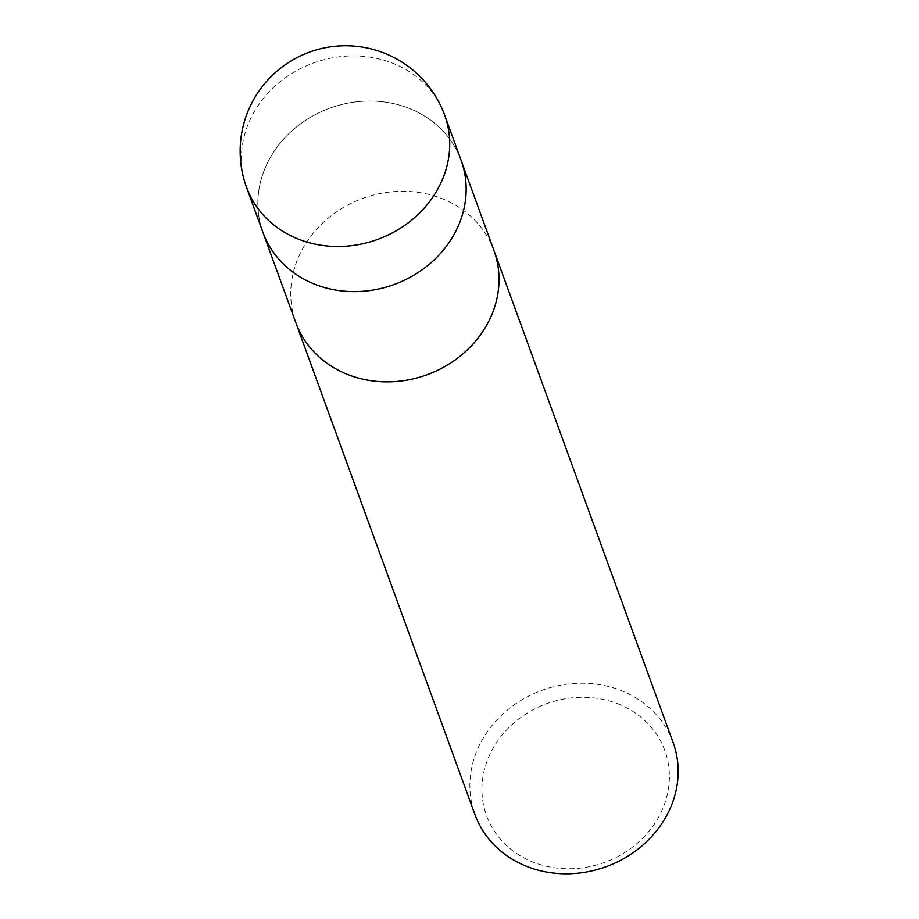 <?xml version="1.0" encoding="UTF-8"?>
<svg xmlns="http://www.w3.org/2000/svg" width="919" height="919" viewBox="0 0 919 919"><rect width="100%" height="100%" fill="white"/><g stroke="black" fill="none" stroke-linecap="round" stroke-linejoin="round"><path stroke-width="0.69" stroke-dasharray="4.59 3.45" d="M493.848 250.232A105.432 93.864 -20 0 0 444.635 199.71A105.432 93.864 -20 0 0 328.336 218.033A105.432 93.864 -20 0 0 295.815 322.661M263.041 232.679L262.937 232.404A105.432 93.864 -20 0 1 359.352 101.515A105.432 93.864 -20 0 1 461.085 160.239A105.432 93.864 -20 0 0 411.769 109.441A105.432 93.864 -20 0 0 295.47 127.775A105.432 93.864 -20 0 0 262.937 232.404A105.432 93.864 -20 0 0 312.253 283.201M673.087 742.437A105.432 93.864 -20 0 0 623.771 691.639A105.432 93.864 -20 0 0 507.483 709.962A105.432 93.864 -20 0 0 474.951 814.59M493.951 250.508A105.432 93.864 -20 0 0 444.635 199.71A105.432 93.864 -20 0 0 328.462 217.929A105.432 93.864 -20 0 0 295.711 322.385M620.44 704.839A94.887 84.479 -20 0 0 493.319 747.802A94.887 84.479 -20 0 0 530.883 861.218A94.887 84.479 -20 0 0 658.004 818.255A94.887 84.479 -20 0 0 620.44 704.839M444.647 115.116A105.432 93.864 -20 0 0 395.331 64.319A105.432 93.864 -20 0 0 342.925 56.381A105.432 93.864 -20 0 0 246.51 187.269"/><path stroke-width="1.38" d="M295.711 322.385A105.432 93.864 -20 0 0 295.815 322.661A105.432 93.864 -20 0 0 345.13 373.459A105.432 93.864 -20 0 0 461.418 355.136A105.432 93.864 -20 0 0 493.951 250.508A105.432 93.864 -20 0 0 493.848 250.232M474.951 814.59A105.432 93.864 -20 0 0 524.267 865.388A105.432 93.864 -20 0 0 640.566 847.054A105.432 93.864 -20 0 0 673.087 742.437L493.951 250.508A105.432 93.864 -20 0 1 461.418 355.125A105.432 93.864 -20 0 1 345.13 373.459A105.432 93.864 -20 0 1 295.815 322.661L474.951 814.59M312.253 283.201A105.432 93.864 -20 0 0 428.553 264.867A105.432 93.864 -20 0 0 461.085 160.251A105.432 93.864 -20 0 1 364.671 291.128A105.432 93.864 -20 0 1 262.937 232.404L246.51 187.269A105.432 93.864 -20 0 0 295.826 238.067A105.432 93.864 -20 0 0 348.232 246.005A105.432 93.864 -20 0 0 444.647 115.116A105.432 105.432 0 0 0 273.104 74.611A105.432 105.432 0 0 0 246.51 187.269M263.041 232.679L295.815 322.661M461.189 160.526L493.951 250.508M444.647 115.116L461.085 160.239"/></g></svg>
